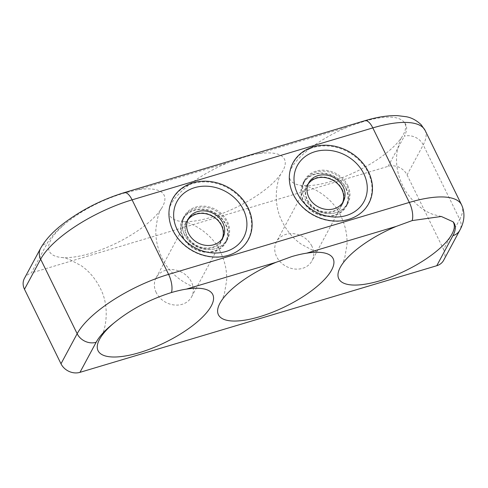 <?xml version="1.0" encoding="UTF-8"?>
<svg xmlns="http://www.w3.org/2000/svg" width="488" height="488" viewBox="0 0 488 488"><rect width="100%" height="100%" fill="white"/><g stroke="black" fill="none" stroke-linecap="round" stroke-linejoin="round"><path stroke-width="0.37" stroke-dasharray="2.44 1.83" d="M122.909 193.455L137.622 189.777A63.867 22.076 -26.1 0 1 161.467 208.522A63.867 22.076 -26.1 0 1 116.443 243.091A63.867 22.076 -26.1 0 1 61.537 257.481A63.867 22.076 -26.1 0 1 65.056 223.833C81.703 210.395 100.986 200.269 122.909 193.455A14.738 6.008 -106.6 0 1 124.141 192.662M24.4 278.422A14.738 12.456 -151.7 0 1 31.299 272.981L47.458 242.92A66.325 22.924 -26.1 0 1 65.056 223.833M182.817 237.107A24.565 20.764 28.3 0 0 204.478 252.168A24.565 20.764 28.3 0 0 225.944 242.316A24.565 20.764 28.3 0 0 214.141 212.396A24.565 20.764 28.3 0 0 182.671 219.051A24.565 20.764 28.3 0 0 182.817 237.107M184.366 234.216A24.565 20.764 28.3 0 0 206.034 249.276A24.565 20.764 28.3 0 0 227.499 239.425A24.565 20.764 28.3 0 0 215.696 209.504A24.565 20.764 28.3 0 0 184.226 216.16A24.565 20.764 28.3 0 0 184.366 234.216M186.684 235.948A20.142 17.025 28.3 0 0 204.448 248.3A20.142 17.025 28.3 0 0 222.052 240.224A20.142 17.025 28.3 0 0 212.371 215.69A20.142 17.025 28.3 0 0 186.569 221.143A20.142 17.025 28.3 0 0 186.684 235.948M156.227 292.599A20.142 17.025 -151.7 0 1 156.105 277.794A20.142 17.025 -151.7 0 1 181.914 272.341A20.142 17.025 -151.7 0 1 191.589 296.875A20.142 17.025 -151.7 0 1 173.99 304.951A20.142 17.025 -151.7 0 1 156.227 292.599M257.987 153.805C254.028 154.476 249.124 155.702 243.274 157.484L227.286 162.98A63.867 22.076 153.9 0 0 174.625 198.829A63.867 22.076 153.9 0 0 181.902 221.509A63.867 22.076 153.9 0 0 236.808 207.119A63.867 22.076 153.9 0 0 281.832 172.551A63.867 22.076 153.9 0 0 257.987 153.805L347.651 127.008A63.867 22.076 153.9 0 0 294.99 162.858A63.867 22.076 153.9 0 0 302.267 185.531A63.867 22.076 153.9 0 0 357.173 171.148A63.867 22.076 153.9 0 0 402.191 136.579A63.867 22.076 153.9 0 0 404.369 122.427C398.714 115.65 385.136 115.345 363.633 121.512L347.651 127.008M425.103 130.394A81.063 28.017 -26.1 0 1 423.23 144.857L407.065 174.917A14.738 12.456 28.3 0 0 388.088 166.353L31.299 272.981M407.065 174.917L443.574 249.441L459.739 219.38A14.738 12.456 -151.7 0 1 459.824 230.214M443.659 260.275A14.738 12.456 28.3 0 0 443.574 249.441M311.838 246.092A20.142 17.025 28.3 0 0 294.075 233.746A20.142 17.025 28.3 0 0 276.47 241.822A20.142 17.025 28.3 0 0 286.151 266.356A20.142 17.025 28.3 0 0 311.954 260.903A20.142 17.025 28.3 0 0 311.838 246.092M346.163 188.289A24.565 20.764 -151.7 0 1 346.309 206.345A24.565 20.764 -151.7 0 1 314.839 213A24.565 20.764 -151.7 0 1 303.036 183.079A24.565 20.764 -151.7 0 1 324.502 173.228A24.565 20.764 -151.7 0 1 346.163 188.289M347.718 185.397A24.565 20.764 -151.7 0 1 347.865 203.453A24.565 20.764 -151.7 0 1 316.395 210.108A24.565 20.764 -151.7 0 1 304.591 180.188A24.565 20.764 -151.7 0 1 326.057 170.336A24.565 20.764 -151.7 0 1 347.718 185.397M342.295 189.442A20.142 17.025 -151.7 0 1 342.411 204.252A20.142 17.025 -151.7 0 1 316.608 209.706A20.142 17.025 -151.7 0 1 306.928 185.172A20.142 17.025 -151.7 0 1 324.532 177.095A20.142 17.025 -151.7 0 1 342.295 189.442M172.014 228.878A42.743 36.13 28.3 0 0 242.987 246.593A42.743 36.13 28.3 0 0 215.83 183.287A42.743 36.13 28.3 0 0 172.014 228.878M184 233.606A24.077 20.35 28.3 0 0 205.112 249.344A24.077 20.35 28.3 0 0 226.755 239.773A24.077 20.35 28.3 0 0 215.19 210.45A24.077 20.35 28.3 0 0 184.348 216.971A24.077 20.35 28.3 0 0 184 233.606M187.74 220.149A19.654 16.61 28.3 0 0 187.002 221.375A19.654 16.61 28.3 0 0 186.715 234.954A19.654 16.61 28.3 0 0 203.954 247.806A19.654 16.61 28.3 0 0 221.619 239.992A19.654 16.61 28.3 0 0 222.229 238.693M182.756 235.917A24.077 20.35 28.3 0 0 203.868 251.655A24.077 20.35 28.3 0 0 225.511 242.085A24.077 20.35 28.3 0 0 213.945 212.762A24.077 20.35 28.3 0 0 183.104 219.283A24.077 20.35 28.3 0 0 182.756 235.917M319.756 218.258A42.743 36.13 28.3 0 0 370.63 179.2A42.743 36.13 28.3 0 0 301.535 153.385A42.743 36.13 28.3 0 0 319.756 218.258M319.786 211.908A24.077 20.35 28.3 0 0 347.12 203.801A24.077 20.35 28.3 0 0 335.549 174.478A24.077 20.35 28.3 0 0 304.713 180.999A24.077 20.35 28.3 0 0 319.786 211.908M308.105 184.177A19.654 16.61 28.3 0 0 307.361 185.403A19.654 16.61 28.3 0 0 319.664 210.639A19.654 16.61 28.3 0 0 341.978 204.021A19.654 16.61 28.3 0 0 342.594 202.721M318.542 214.226A24.077 20.35 28.3 0 0 345.876 206.113A24.077 20.35 28.3 0 0 334.31 176.79A24.077 20.35 28.3 0 0 303.469 183.311A24.077 20.35 28.3 0 0 318.542 214.226M40.565 248.361A14.738 12.456 -151.7 0 1 47.458 242.92M137.622 189.777L227.286 162.98M364.865 120.719A14.738 6.008 -106.6 0 0 363.633 121.512M461.611 204.911A81.063 28.017 153.9 0 1 459.739 219.38L423.23 144.857A14.738 12.456 28.3 0 0 404.247 136.292A66.325 22.924 153.9 0 0 404.369 122.427M388.088 166.353L404.247 136.292M161.467 208.522C158.954 211.56 157.087 218.539 155.867 229.445C155.477 239.041 157.52 248.532 162.004 257.92C171.715 279.49 195.554 289.03 200.605 288.42M61.537 257.481C62.818 257.469 65.502 258.14 69.589 259.488L81.502 265.875C89.322 271.444 95.569 278.88 100.235 288.176C111.331 309.069 104.261 333.755 100.681 337.373M225.944 242.316L227.499 239.425M182.671 219.051L184.226 216.16M191.589 296.875L222.052 240.224M156.105 277.794L186.569 221.143M221.04 301.401C221.833 300.394 222.949 297.863 224.389 293.806L226.639 280.478C227.036 270.889 224.986 261.397 220.503 252.009C210.798 230.44 186.959 220.893 181.902 221.509M320.97 252.448C319.695 252.455 317.011 251.784 312.918 250.435L301.011 244.049C293.184 238.48 286.938 231.044 282.271 221.747C271.175 200.855 278.245 176.174 281.832 172.551M441.305 216.471L433.637 214.592C423.517 211.164 414.385 203.685 406.242 192.162C397.897 178.303 394.926 164.395 397.336 150.432C399.092 142.905 400.709 138.287 402.191 136.579M341.405 265.429C342.198 264.423 343.308 261.891 344.748 257.835L347.005 244.506C347.401 234.911 345.351 225.419 340.868 216.031C331.157 194.468 307.318 184.921 302.267 185.531M304.591 180.188L303.036 183.079M347.865 203.453L346.309 206.345M306.928 185.172L276.47 241.822M342.411 204.252L311.954 260.903M221.619 239.992L222.973 237.467M187.002 221.375L188.356 218.856M225.511 242.085L226.755 239.773M183.104 219.283L184.348 216.971M341.978 204.021L343.339 201.495M307.361 185.403L308.715 182.884M345.876 206.113L347.12 203.801M303.469 183.311L304.713 180.999"/><path stroke-width="0.73" d="M24.485 289.256A14.738 12.456 -151.7 0 1 24.4 278.422L40.565 248.361A14.738 12.456 -151.7 0 0 40.65 259.195L24.485 289.256L60.994 363.78L77.159 333.719A14.738 12.456 28.3 0 0 96.136 342.289L79.977 372.344A14.738 12.456 -151.7 0 1 60.994 363.78M171.447 292.532C149.377 299.516 130.137 309.74 113.734 323.196A63.867 22.076 153.9 0 0 100.681 337.373A63.867 22.076 153.9 0 0 165.121 342.454A63.867 22.076 153.9 0 0 200.605 288.42A63.867 22.076 153.9 0 0 186.3 289.14C182.25 289.726 177.296 290.854 171.447 292.532A14.738 6.008 73.4 0 0 168.598 274.372L409.322 202.429A14.738 6.008 73.4 0 1 412.171 220.588L441.305 216.471L453.047 221.79A63.867 22.076 -26.1 0 1 392.169 276.531A63.867 22.076 -26.1 0 1 341.405 265.429A63.867 22.076 -26.1 0 1 396.329 226.371L412.171 220.588M172.911 230.366A42.987 36.338 28.3 0 0 244.701 244.872A42.987 36.338 28.3 0 0 213.964 182.128A42.987 36.338 28.3 0 0 172.911 230.366M306.665 253.168A63.867 22.076 153.9 0 1 320.97 252.448A63.867 22.076 153.9 0 1 285.486 306.482A63.867 22.076 153.9 0 1 221.04 301.401A63.867 22.076 153.9 0 1 275.964 262.343L291.812 256.56C297.436 254.931 302.389 253.797 306.665 253.168L396.329 226.371M436.766 265.716A14.738 12.456 28.3 0 0 443.659 260.275L459.824 230.214A14.738 12.456 -151.7 0 1 452.925 235.655L436.766 265.716L79.977 372.344M368.501 171.91A42.987 36.338 -151.7 0 1 327.448 220.143A42.987 36.338 -151.7 0 1 296.71 157.398A42.987 36.338 -151.7 0 1 368.501 171.91M176.369 227.823A37.881 32.019 28.3 0 0 239.266 243.518A37.881 32.019 28.3 0 0 215.196 187.416A37.881 32.019 28.3 0 0 176.369 227.823M188.069 232.434A19.654 16.61 28.3 0 0 205.308 245.287A19.654 16.61 28.3 0 0 222.973 237.467A19.654 16.61 28.3 0 0 213.53 213.53A19.654 16.61 28.3 0 0 188.356 218.856A19.654 16.61 28.3 0 0 188.069 232.434M222.229 238.693A19.654 16.61 28.3 0 0 212.176 216.056A19.654 16.61 28.3 0 0 187.74 220.149M320.994 214.311A37.881 32.019 28.3 0 0 366.079 179.706A37.881 32.019 28.3 0 0 304.847 156.819A37.881 32.019 28.3 0 0 320.994 214.311M321.025 208.12A19.654 16.61 28.3 0 0 343.339 201.495A19.654 16.61 28.3 0 0 333.896 177.559A19.654 16.61 28.3 0 0 308.715 182.884A19.654 16.61 28.3 0 0 321.025 208.12M342.594 202.721A19.654 16.61 28.3 0 0 332.535 180.078A19.654 16.61 28.3 0 0 308.105 184.177M459.824 230.214C463.094 224.303 466.211 215.104 461.611 204.911A81.063 28.017 153.9 0 0 459.879 202.435A81.063 28.017 153.9 0 0 409.322 202.429L372.814 127.905L132.089 199.848A14.738 6.008 -106.6 0 0 124.141 192.662L364.865 120.719C376.974 117.059 387.899 115.369 397.635 115.656L406.217 116.723C411.482 117.626 416.465 120.292 421.175 124.739L425.103 130.394A81.063 28.017 -26.1 0 0 423.37 127.917A81.063 28.017 -26.1 0 0 372.814 127.905A14.738 6.008 -106.6 0 0 364.865 120.719M62.159 235.869A81.063 28.017 153.9 0 0 40.65 259.195L77.159 333.719A81.063 28.017 -26.1 0 1 98.668 310.392A81.063 28.017 -26.1 0 1 168.598 274.372L132.089 199.848A81.063 28.017 153.9 0 0 62.159 235.869M113.734 323.196A66.325 22.924 153.9 0 0 96.136 342.289M453.047 221.79A66.325 22.924 -26.1 0 1 452.925 235.655M275.964 262.343L186.3 289.14M124.141 192.662C101.028 199.848 80.306 210.529 61.97 224.718C52.301 232.282 45.164 240.163 40.565 248.361M461.611 204.911L425.103 130.394"/></g></svg>
